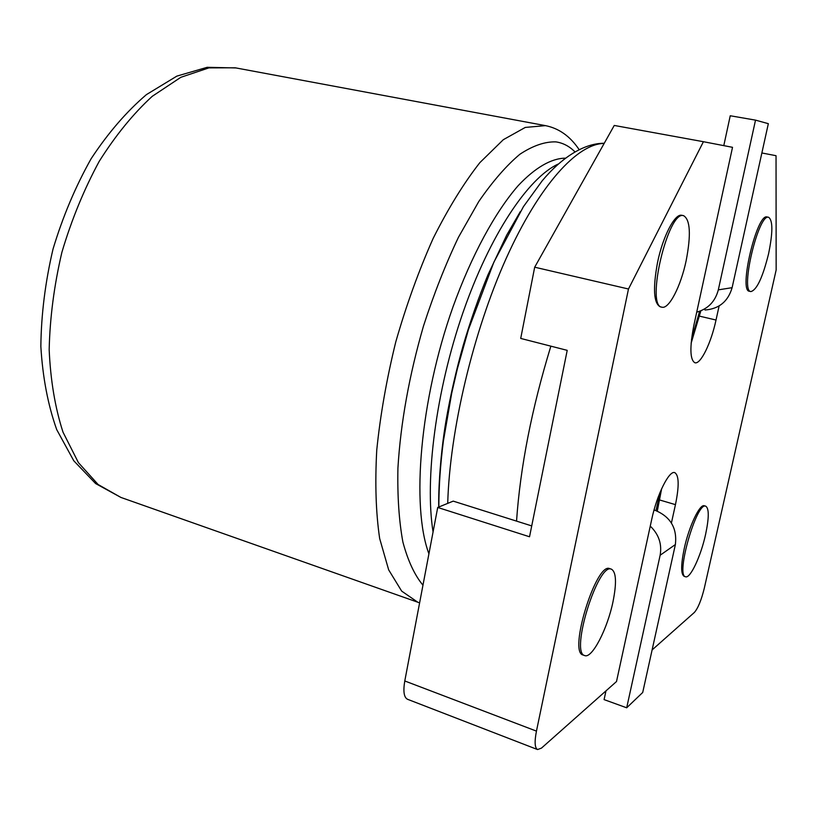 <?xml version="1.0" encoding="UTF-8"?>
<svg xmlns="http://www.w3.org/2000/svg" width="817" height="817" viewBox="0 0 817 817"><rect width="100%" height="100%" fill="white"/><g stroke="black" fill="none" stroke-linecap="round" stroke-linejoin="round"><path stroke-width="1.23" d="M696.727 312.145C708.043 308.938 715.232 301.514 718.317 289.861L755.521 120.13L768.337 123.673L732.114 287.676C728.07 301.483 719.021 308.928 704.989 310M723.791 145.64L730.245 115.759L755.521 120.13M605.979 690.865L604.09 699.607L626.69 707.798L642.713 692.469L675.383 544.541C677.273 528.007 670.389 516.538 654.713 510.145L654.06 509.951M626.69 707.798L660.136 555.243C662.087 544.071 658.798 534.359 650.261 526.117M652.099 649.944L694.358 612.454C698.024 608.257 701.343 600.178 704.295 588.23L776.15 269.998L776.038 155.7L761.873 152.973M537.555 749.557L407.499 699.27C403.935 697.401 403.036 691.294 404.783 680.969L536.452 731.113C534.389 741.805 534.757 747.953 537.555 749.557L541.477 748.106L616.508 681.531L651.762 519.193C656.899 494.663 669.235 470.092 674.771 472.635C679.039 475.32 679.264 485.992 675.455 504.64L671.411 523.003M656 510.564L660.034 492.416M719.113 305.946L716.019 320.029C711.107 343.089 700.588 364.688 694.889 362.758C689.936 359.817 689.609 347.276 693.909 325.125L732.522 147.315L703.417 141.709L628.477 289.004L536.452 731.113M628.477 289.004L534.686 267.2L614.251 125.45L703.417 141.709M531.724 525.913L453.221 501.127L437.718 507.459L404.783 680.969M534.686 267.2L520.715 338.432L567.212 350.35L529.528 536.769L437.718 507.459M699.628 311.287L691.519 339.31M768.634 217.291L767.143 216.985C757.012 212.767 738.374 291.199 749.414 291.25L750.894 291.577C756.808 290.004 762.69 277.443 768.552 253.883C772.923 232.569 772.943 220.376 768.634 217.291C758.544 213.074 739.885 291.546 750.894 291.577M611.473 569.214L609.809 568.673C596.502 561.289 568.07 652.436 583.042 654.989L584.717 655.571C591.988 658.921 607.439 628.916 612.985 601.792C616.753 582.929 616.253 572.063 611.473 569.214C598.218 561.841 569.796 653.038 584.717 655.571M683.625 215.688L681.838 215.31C675.005 213.125 662.914 236.154 657.552 262.39C652.783 288.37 653.651 303.158 660.167 306.773L661.933 307.192C645.369 306.426 668.163 209.703 683.625 215.688C690.283 219.742 691.131 234.714 686.168 260.613C680.857 286.154 669.011 309.357 661.933 307.192M705.776 506.203L704.366 505.794C699.852 503.589 689.017 526.26 684.258 548.452C680.857 564.966 680.816 574.259 684.146 576.332L685.545 576.771C675.363 575.74 696.768 501.24 705.776 506.203C709.136 508.45 709.085 517.855 705.592 534.4C700.904 556.009 690.242 578.865 685.545 576.771M700.863 310.828L691.131 343.181M657.287 511.054L661.658 488.668M718.317 289.861L732.114 287.676M675.383 544.541L660.136 555.243M654.713 510.145L653.855 510.666M545.48 125.634L235.163 67.791L208.907 67.882L180.863 77.288L152.248 96.314C133.304 113.655 115.636 135.326 99.225 161.337C84.018 189.401 71.579 219.732 61.888 252.31C54.126 285.399 49.888 317.864 49.173 349.696C50.521 380.324 55.127 407.806 62.991 432.122L78.412 462.636L98.122 484.522L120.896 497.43L417.773 602.221L401.668 591.11L388.657 569.837L379.67 538.536C375.891 512.974 374.921 483.49 376.749 450.106C380.303 415.118 386.645 379.047 395.775 341.894C406.345 305.098 418.815 270.59 433.173 238.37C448.237 208.376 463.801 183.131 479.855 162.644L503.323 139.687L525.29 127.421L545.48 125.634C558.94 128.351 570.092 136.255 578.936 149.337M558.031 164.125C528.221 177.871 489.832 234.887 462.882 312.88C435.931 390.802 424.605 479.283 433.061 531.959M428.915 553.814C411.125 506.469 419.928 400.259 452.843 307.315C471.583 255.272 495.225 211.96 518.203 185.622C535.329 167.444 551.352 158.406 565.119 158.171M516.538 521.113C520.306 466.926 531.744 408.602 550.862 346.163M604.151 143.435C577.588 143.588 539.373 184.734 506.244 258.284C473.176 331.712 449.748 430.539 447.716 503.374M422.961 585.186C414.607 575.148 407.908 560.758 402.883 542.008C399.002 520.868 397.348 496.236 397.92 468.121C400.636 422.992 409.164 375.595 423.512 325.952C433.827 294.089 445.479 264.524 458.46 237.267L478.772 201.523C492.733 181.282 506.448 165.514 519.908 154.239C532.97 145.64 544.99 141.525 555.979 141.892C563.015 142.955 569.265 146.212 574.729 151.635M699.699 316.189L716.019 320.029M659.697 499.994L675.455 504.64M419.621 602.823L417.773 602.221M235.98 67.944L207.171 67.311L176.86 76.114L146.447 94.598C126.533 111.592 108.11 132.957 91.157 158.682C75.511 186.49 62.797 216.628 53.023 249.083C45.262 282.079 41.207 314.535 40.85 346.439C42.658 377.188 47.937 404.905 56.69 429.579L73.785 460.788L95.63 483.572L120.896 497.43M438.739 507.04C438.31 488.668 440.526 453.394 445.949 421.204C450.371 395.683 456.172 370.254 463.341 344.927C470.623 320.315 478.793 297.031 487.872 275.063L506.673 235.184L520.337 211.572M438.831 507C438.862 486.595 440.373 464.659 443.365 441.19L451.719 393.13L457.397 368.671L468.417 329.67L493.866 262.175L523.442 206.64L542.212 180.782C561.565 157.65 584.032 143.128 604.253 143.271"/></g></svg>
